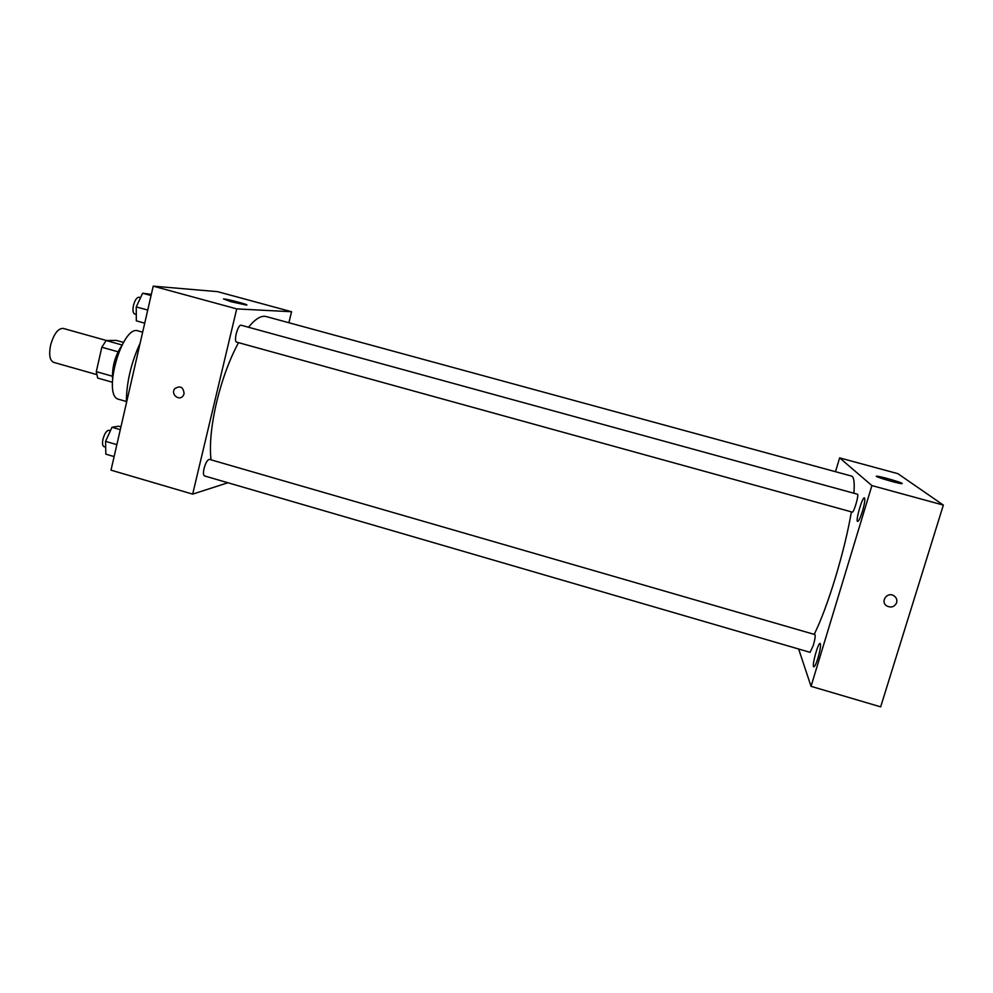 <?xml version="1.0" encoding="UTF-8"?>
<svg xmlns="http://www.w3.org/2000/svg" width="993" height="993" viewBox="0 0 993 993"><rect width="100%" height="100%" fill="white"/><g stroke="black" fill="none" stroke-linecap="round" stroke-linejoin="round"><path stroke-width="1.49" d="M106.549 340.537L63.167 328.398C57.917 328.373 53.696 334.095 50.506 345.564C48.794 354.923 49.824 360.509 53.61 362.346L96.631 374.56M122.04 344.981L106.164 340.537L116.38 340.4L123.492 342.386M112.42 376.223L96.296 371.655L97.674 378.06L112.358 382.231M96.296 371.655L101.82 347.24L106.164 340.537M118.043 351.795L101.82 347.24M112.532 377.985C112.197 366.318 115.213 355.606 121.593 345.825M126.359 401.495L118.875 399.347C101.696 396.641 122.089 324.252 138.151 330.917L142.657 332.171M126.384 403.084C126.26 383.521 130.853 363.512 140.162 343.032M227.931 482.747L192.667 494.129L111.005 470.148L153.22 286.145L217.579 291.657L291.557 311.728L288.889 322.737M238.519 342.647C229.482 359.491 222.196 379.276 216.648 402.028C211.224 425.513 209.349 444.777 211.025 459.821M853.893 493.236C854.712 482.511 853.943 476.789 851.572 476.081L266.161 316.544C261.258 315.265 255.362 318.827 248.498 327.243M192.667 494.129L236.719 308.897L291.557 311.728M204.049 468.485C203.131 472.755 203.292 475.237 204.508 475.932L810.089 652.339L813.279 645.487C815.03 639.269 815.576 635.644 814.93 634.589L209.486 459.387C207.512 459.622 205.688 462.651 204.049 468.485M236.706 342.151C233.243 341.654 237.972 323.904 241.212 325.245L857.468 494.216C859.255 494.216 853.819 513.033 852.304 512.115L236.706 342.151M236.719 308.897L153.22 286.145M230.984 301.723L223.475 298.918C227.174 298.905 251.043 305.298 246.314 305.05L230.984 301.723M184.102 393.724L183.283 395.586C179.448 401.656 170.225 394.196 174.756 388.697C180.242 385.309 183.357 386.985 184.102 393.724C183.357 386.985 180.242 385.309 174.756 388.697L174.756 388.697C170.225 394.196 179.448 401.656 183.283 395.586M851.411 511.879C847.985 531.528 842.685 553.312 835.535 577.206C828.025 601.758 820.901 620.811 814.186 634.378M798.645 649L811.045 686.337L871.904 485.589L839.619 457.872L835.485 471.7M818.021 657.887C820.33 649.658 821.05 644.842 820.156 643.427C818.12 642.272 811.48 666.688 813.801 666.824C814.781 666.663 816.196 663.684 818.021 657.887M862.47 511.196C864.667 503.476 865.313 499.032 864.431 497.853C862.321 496.723 855.221 521.35 857.629 521.449C858.771 521.164 860.385 517.75 862.47 511.196M811.045 686.337L880.667 706.855L943.35 505.089L897.871 473.661L839.619 457.872M943.35 505.089L871.904 485.589M893.899 595.763C896.406 597.513 897.324 599.809 896.629 602.689C894.569 606.872 891.317 607.989 886.898 606.028C879.872 601.957 887.121 591.294 893.899 595.763C896.418 597.513 897.324 599.809 896.629 602.689C894.569 606.872 891.317 607.989 886.898 606.028L886.898 606.028M902.215 483.417L901.88 483.665C897.945 483.628 871.742 475.784 876.893 476.193C879.885 476.181 900.825 482.139 902.215 483.417M144.717 323.159L136.314 320.838L136.252 306.911L142.62 293.233L151.333 294.35M147.721 310.064L136.252 306.911M151.06 295.542L142.62 293.233M140.559 297.652L139.045 297.242C136.811 297.279 134.949 300.01 133.459 305.447C132.541 310.226 132.938 313.068 134.638 313.974L136.289 314.421M114.121 456.594L105.841 454.173L105.568 441.364L111.986 427.275L118.539 426.208L120.923 426.891M116.851 444.641L105.568 441.364M120.29 429.671L111.986 427.275M110.422 430.714L109.019 430.304C106.623 430.416 104.625 433.358 102.987 439.117C102.155 443.374 102.49 445.882 104.017 446.651L105.692 447.135"/></g></svg>
